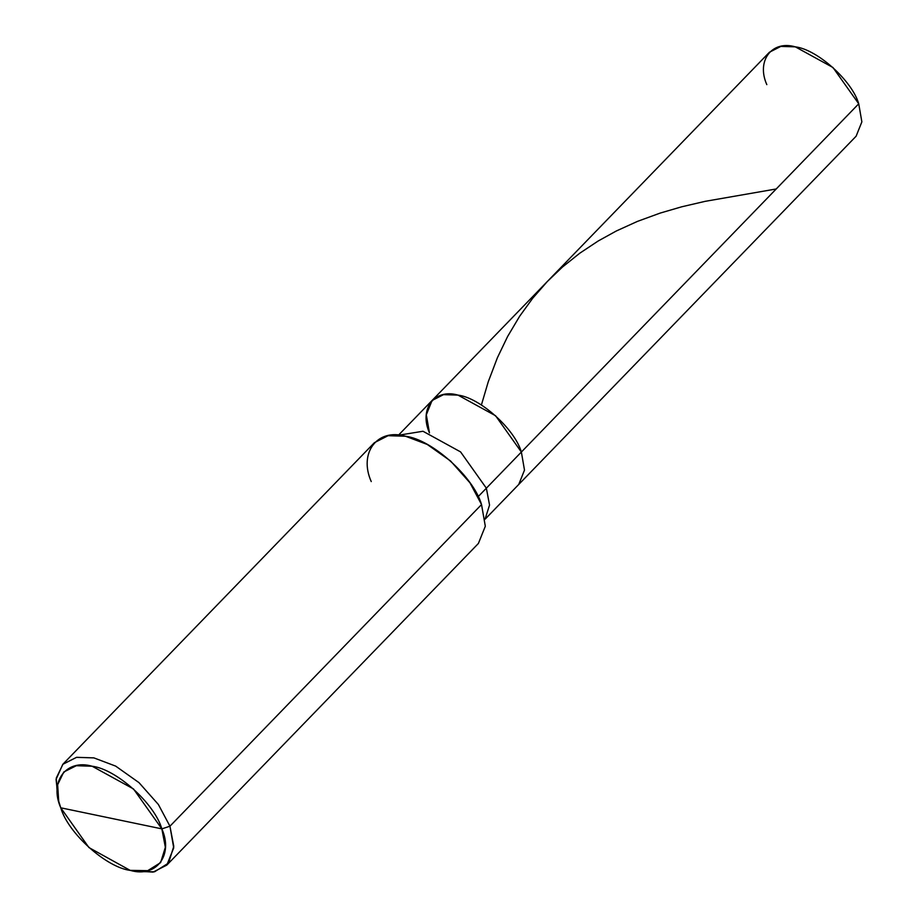 <?xml version="1.0" encoding="UTF-8"?>
<svg xmlns="http://www.w3.org/2000/svg" width="918" height="918" viewBox="0 0 918 918"><rect width="100%" height="100%" fill="white"/><g stroke="black" fill="none" stroke-linecap="round" stroke-linejoin="round"><path stroke-width="1.38" d="M429.463 432.894C418.78 409.038 434.466 388.257 457.99 395.107C479.942 397.724 514.803 429.039 521.367 452.046L858.732 103.791L861.864 121.864L856.115 136.208L518.75 484.452L524.499 470.119L521.367 452.046L495.582 415.751L457.99 395.107L443.497 394.66L432.068 400.489L426.319 414.821L429.463 432.894C418.78 409.038 434.466 388.257 457.99 395.107C479.942 397.724 514.803 429.039 521.367 452.046L524.499 470.119L518.75 484.452L485.106 519.186M858.732 103.791L521.367 452.046L495.582 415.751L457.99 395.107L443.497 394.66L432.068 400.489L769.433 52.234L780.851 46.405L795.344 46.852L832.947 67.496L858.732 103.791C852.156 80.784 817.307 49.469 795.344 46.852C771.831 40.002 756.145 60.783 766.817 84.64M58.695 801.139L57.409 795.952L56.273 778.062L62.975 764.166L76.63 757.316L93.888 757.889L115.657 766.105L139.008 782.652L158.378 804.489L169.945 826.211L158.378 804.489L139.008 782.652L115.657 766.105L93.888 757.889L76.504 757.35L62.791 764.338L374.395 442.683L388.096 435.694L405.492 436.234L427.249 444.45L450.6 461.008L469.97 482.834L481.537 504.556L169.945 826.211L161.855 828.874L133.489 788.941L92.133 766.232L76.32 765.715L63.79 771.992L57.65 784.729L58.695 801.139L60.76 807.806L161.855 828.874C173.594 855.117 156.335 877.975 130.471 870.436C106.316 867.556 67.978 833.108 60.76 807.806C49.01 781.562 66.268 758.693 92.133 766.232C116.288 769.123 154.626 803.56 161.855 828.874L60.76 807.806L88.943 847.578L130.172 870.367L147.729 870.654L160.604 862.622L165.355 847.303L161.855 828.874L169.945 826.211L481.537 504.556L485.312 526.244L478.404 543.456L166.812 865.1L173.72 847.899L169.945 826.211L173.777 846.327L168.579 863.035L154.545 871.802L135.715 871.561L130.172 870.367M485.094 519.037L489.546 505.072L486.356 488.192L521.367 452.046L486.356 488.192L489.546 505.072L485.094 519.037M478.152 496.649L486.356 488.192L460.572 451.897L422.98 431.253L398.584 435.224L422.98 431.253L460.572 451.897L486.356 488.192L478.152 496.649M132.697 870.849L153.111 872.1L166.812 865.1M481.537 504.556C473.665 476.947 431.839 439.378 405.492 436.234C377.264 428.006 358.445 452.953 371.251 481.583M62.791 764.338L56.078 779.405L58.132 798.626M776.215 188.97L705.15 201.34L681.695 206.802L660.237 213.068L637.482 221.376L616.311 230.992L598.203 240.986L579.728 253.242L562.378 267.115L547.312 281.528L532.681 298.27L519.645 316.251L507.62 336.481L497.476 357.561L488.273 381.716L481.388 405.022M432.068 400.489L398.423 435.212"/></g></svg>

